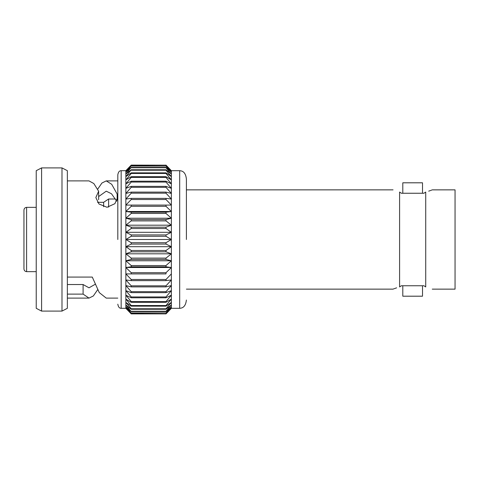 <?xml version="1.0" encoding="UTF-8"?>
<svg xmlns="http://www.w3.org/2000/svg" width="479" height="479" viewBox="0 0 479 479"><rect width="100%" height="100%" fill="white"/><g stroke="black" fill="none" stroke-linecap="round" stroke-linejoin="round"><path stroke-width="0.72" d="M115.439 198.989L108.607 199.007L103.62 202.318L97.5 202.318M108.607 207.12L108.607 199.007L103.62 202.318L103.62 206.748M95.087 284.352L89.01 287.819L83.095 284.532L83.095 294.118L67.359 294.118M83.095 284.532L67.359 284.532M97.626 289.765L93.321 295.98L89.01 298.1L83.095 294.118M67.359 277.084L92.285 277.084L99.273 292.597L106.242 298.106L117.81 298.106M98.644 199.719L98.644 191.253L93.83 183.547L89.01 180.9M117.163 200.216L117.163 194.091L117.75 197.24L114.894 203.683L107.045 207.281L98.949 203.982L95.842 197.552L98.644 191.253M97.626 189.235L101.931 183.02L106.242 180.894L111.697 184.283L117.163 194.091M98.644 196.558L106.242 191.181L111.475 193.756L116.708 201.21M36.23 170.686L36.23 308.314L41.595 311.099L41.595 167.901L36.23 170.686M61.989 311.099L67.359 308.314L67.359 170.686L61.989 167.901L61.989 311.099L41.595 311.099M117.81 239.5L117.81 174.829L117.81 239.5M125.857 308.314L125.857 170.686L131.222 165.105L125.857 171.063L131.222 165.854L125.857 172.189L131.222 167.405L125.857 174.051L131.222 169.746L125.857 176.631L131.222 172.847L131.222 173.464L125.857 179.9L131.222 176.685L131.222 177.422L125.857 183.828L131.222 181.206L131.222 182.062L125.857 188.361L131.222 186.367L131.222 187.331L125.857 193.45L131.222 192.115L131.222 193.169L125.857 199.048L131.222 198.378L131.222 199.515L125.857 205.09L131.222 205.09L131.222 206.299L125.857 211.508L131.222 212.185L131.222 213.448L125.857 218.232L131.222 219.574L131.222 220.885L125.857 225.19L131.222 227.184L131.222 228.519L125.857 232.309L131.222 234.926L131.222 236.279L125.857 239.5L131.222 242.721L131.222 244.074L125.857 246.691L131.222 250.481L131.222 251.816L125.857 253.81L131.222 258.115L131.222 259.426L125.857 260.768L131.222 265.552L131.222 266.815L125.857 267.492L131.222 272.701L131.222 273.91L125.857 273.91L131.222 279.485L131.222 280.622L125.857 279.952L131.222 285.831L131.222 286.885L125.857 285.55L131.222 291.669L131.222 292.633L125.857 290.639L131.222 296.938L131.222 297.794L125.857 295.172L131.222 301.578L131.222 302.315L125.857 299.1L131.222 305.536L131.222 306.153L125.857 302.369L131.222 308.769L131.222 309.254L125.857 304.949L131.222 311.595L125.857 306.811L131.222 313.146L125.857 307.937L131.222 313.895L125.857 308.314L121.163 308.314C119.403 308.332 118.283 306.955 117.81 304.171M131.222 242.721L166.003 242.721L171.368 239.5L125.857 239.5M131.222 244.074L166.003 244.074L166.003 242.721M131.222 313.823L166.003 313.895L131.222 313.895L166.003 313.895L171.368 308.314L179.691 308.314L179.691 170.686L171.368 170.686L171.368 239.5L166.003 236.279L131.222 236.279M166.003 244.074L171.368 246.691L171.368 308.314L171.063 308.638M171.368 239.5L171.368 246.691L125.857 246.691M166.003 236.279L166.003 234.926L131.222 234.926M125.857 232.309L171.368 232.309L166.003 234.926M131.222 250.481L166.003 250.481L171.368 246.691M131.222 251.816L166.003 251.816L166.003 250.481M166.003 251.816L171.368 253.81L125.857 253.81M171.368 232.309L166.003 228.519L131.222 228.519M166.003 228.519L166.003 227.184L131.222 227.184M125.857 225.19L171.368 225.19L166.003 227.184M131.222 258.115L166.003 258.115L171.368 253.81M131.222 259.426L166.003 259.426L166.003 258.115M166.003 259.426L171.368 260.768L125.857 260.768M171.368 225.19L166.003 220.885L131.222 220.885M166.003 220.885L166.003 219.574L131.222 219.574M125.857 218.232L171.368 218.232L166.003 219.574M131.222 265.552L166.003 265.552L171.368 260.768M131.222 266.815L166.003 266.815L166.003 265.552M166.003 266.815L171.368 267.492L125.857 267.492M171.368 218.232L166.003 213.448L131.222 213.448M166.003 213.448L166.003 212.185L131.222 212.185M125.857 211.508L171.368 211.508L166.003 212.185M131.222 272.701L166.003 272.701L171.368 267.492M166.003 273.91L131.222 273.91L166.003 273.91L166.003 272.701M171.368 211.508L166.003 206.299L131.222 206.299M166.003 206.299L166.003 205.09L131.222 205.09M171.368 205.09L166.003 205.09L171.368 205.09L166.003 199.515L131.222 199.515M131.222 279.485L166.003 279.485L171.368 273.91M131.222 280.622L166.003 280.622L166.003 279.485M166.003 280.622L171.368 279.952L166.003 285.831L131.222 285.831M166.003 199.515L166.003 198.378L131.222 198.378M131.222 193.169L166.003 193.169L171.368 199.048L166.003 198.378M131.222 286.885L166.003 286.885L166.003 285.831M166.003 286.885L171.368 285.55L166.003 291.669L131.222 291.669M166.003 193.169L166.003 192.115L131.222 192.115M131.222 187.331L166.003 187.331L171.368 193.45L166.003 192.115M131.222 292.633L166.003 292.633L166.003 291.669M166.003 292.633L171.368 290.639L166.003 296.938L131.222 296.938M166.003 187.331L166.003 186.367L131.222 186.367M131.222 182.062L166.003 182.062L171.368 188.361L166.003 186.367M131.222 297.794L166.003 297.794L166.003 296.938M166.003 297.794L171.368 295.172L166.003 301.578L131.222 301.578M166.003 182.062L166.003 181.206L131.222 181.206M131.222 177.422L166.003 177.422L171.368 183.828L166.003 181.206M131.222 302.315L166.003 302.315L166.003 301.578M166.003 302.315L171.368 299.1L166.003 305.536L131.222 305.536M166.003 177.422L166.003 176.685L131.222 176.685M131.222 173.464L166.003 173.464L171.368 179.9L166.003 176.685M131.222 306.153L166.003 306.153L166.003 305.536M166.003 306.153L171.368 302.369L166.003 308.769L131.222 308.769M166.003 173.464L166.003 172.847L131.222 172.847M131.222 170.231L166.003 170.231L171.368 176.631L166.003 172.847M131.222 309.254L166.003 309.254L166.003 308.769M166.003 309.254L171.368 304.949L166.003 311.248L131.222 311.248M166.003 170.231L166.003 169.746L131.222 169.746M131.222 167.752L166.003 167.752L171.368 174.051L166.003 169.746M131.222 311.595L166.003 311.595L166.003 311.248M166.003 311.595L171.368 306.811L166.003 312.937L131.222 312.937M166.003 167.752L166.003 167.405L131.222 167.405M131.222 166.063L166.003 166.063L171.368 172.189L166.003 167.405M131.222 313.146L166.003 312.937M166.003 313.146L171.368 307.937L166.003 313.823M166.003 166.063L131.222 165.854M131.222 165.177L166.003 165.177L171.368 171.063L166.003 165.854M166.003 165.177L131.222 165.105M171.063 170.362L166.003 165.105M186.397 239.5L186.397 178.972L186.397 239.5M23.95 239.5L23.95 210.071C24.118 208.437 24.998 207.533 26.596 207.353L26.596 271.647C24.998 271.467 24.118 270.563 23.95 268.929L23.95 239.5M409.479 285.747L423.915 285.747L425.723 286.945C434.333 289.765 434.333 289.765 425.723 286.945L425.723 192.055C434.333 189.235 434.333 189.235 425.723 192.055L423.915 193.253L401.402 193.253L399.594 192.055C390.984 189.235 390.984 189.235 399.594 192.055L399.594 286.945L401.402 285.747L409.479 285.747L402.797 285.747L402.797 296.196L422.52 296.196L422.52 285.747M432.256 189.858L455.05 189.858L455.05 289.142L432.256 289.142M402.797 193.253L402.797 182.804L422.52 182.804L422.52 193.253M425.723 286.945L423.915 285.747M428.687 191.157L430.477 190.534M430.98 190.349L431.813 190.031M396.63 287.843L394.84 288.466M394.337 288.651L393.504 288.969M399.594 286.945C390.984 289.765 390.984 289.765 399.594 286.945M125.857 170.686L121.163 170.686L121.163 308.314M117.81 180.894L106.242 180.894M89.01 180.894L67.359 180.894M89.01 298.106L67.359 298.106M61.989 167.901L41.595 167.901M121.163 170.686C119.403 170.668 118.283 172.045 117.81 174.829M179.691 170.686C181.092 170.877 185.487 170.841 186.397 178.972M179.691 308.314C181.092 308.123 185.487 308.159 186.397 300.028M36.23 207.353L26.596 207.353M36.23 271.647L26.596 271.647M186.397 289.142L393.061 289.142M186.397 189.858L393.061 189.858"/></g></svg>
